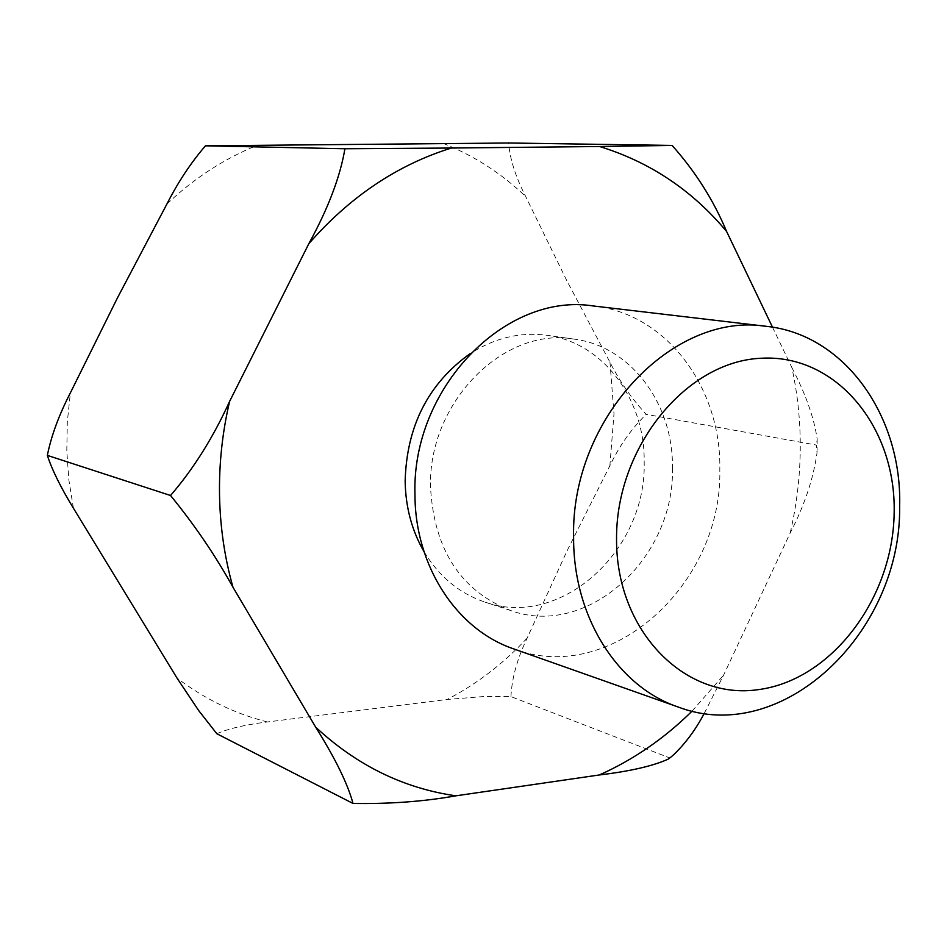 <?xml version="1.0" encoding="UTF-8"?>
<svg xmlns="http://www.w3.org/2000/svg" width="947" height="947" viewBox="0 0 947 947"><rect width="100%" height="100%" fill="white"/><g stroke="black" fill="none" stroke-linecap="round" stroke-linejoin="round"><path stroke-width="0.71" stroke-dasharray="4.74 3.55" d="M672.453 468.173C674.714 558.434 587.507 638.266 511.037 610.661C461.059 591.188 434.223 550.195 430.542 487.693C427.76 402.664 503.626 326.348 574.166 339.121C630.986 346.294 673.589 404.168 672.453 468.173M424.007 551.639C439.1 576.628 459.366 593.426 484.805 602.043C560.399 629.329 646.552 551 644.185 462.231C645.215 399.291 602.99 342.376 546.833 335.274C520.199 331.781 494.606 337.925 470.043 353.693M593.272 305.964C666.605 313.599 721.519 387.879 719.815 469.736C722.49 584.536 610.815 686.208 513.546 648.837M704.272 713.34L723.567 675.223L790.165 533.054C804.394 505.58 813.355 478.886 817.024 452.986L816.385 445.054L646.221 414.348C631.708 398.64 619.622 381.274 609.975 362.263L566.649 280.348L525.727 196.609C515.499 176.639 509.817 158.776 508.669 142.997M790.165 533.054C796.569 505.627 799.931 477.915 800.251 449.92C800.546 421.912 797.741 394.449 791.846 367.543L772.503 327.188M668.558 758.961L672.974 755.375M216.816 733.724C228.464 728.61 245.332 724.68 267.433 721.957L447.233 699.454L482.899 696.613L510.942 696.601L669.612 757.872M791.846 367.543C805.672 393.976 814.124 417.876 817.19 439.242L816.385 445.054M510.942 696.601C511.865 678.111 517.275 658.603 527.171 638.065L566.981 551.024L609.868 465.758C619.421 445.729 631.531 428.589 646.221 414.348M692.091 711.09L723.567 675.223M73.404 508.184L68.847 479.88L66.799 451.044L67.308 421.948L70.362 392.887M609.975 362.263L613.987 413.863L609.868 465.758M527.171 638.065C503.745 663.35 477.099 683.817 447.233 699.454M267.433 721.957C234.88 713.742 204.741 699.111 177.006 678.064M166.909 204.019C194.336 178.06 224.64 158.409 257.821 145.069M443.113 143.364C474.056 155.687 501.602 173.443 525.727 196.609M511.037 610.661L484.805 602.043M574.166 339.121L546.833 335.274M817.178 439.242L817.024 452.986"/><path stroke-width="1.42" d="M470.043 353.693C428.293 383.618 406.665 426.091 405.15 481.088C405.576 507.13 411.862 530.651 424.007 551.639M678.064 706.983L513.546 648.837C456.892 629.708 415.011 566.294 414.964 494.689C411.448 388.081 505.367 291.996 593.272 305.964L766.561 326.36C844.854 334.516 902.313 416.349 899.65 506.645C901.284 633.164 781.879 746.828 678.064 706.983C617.586 686.634 573.042 616.805 573.61 537.209C570.733 418.645 672.808 311.172 766.561 326.36M894.157 512.576C893.246 598.125 831.715 680.159 758.227 689.653C684.788 700.484 615.988 630.939 616.544 538.95C615.976 447.043 686.196 361.363 761.08 358.25C835.988 353.764 896.099 426.955 894.157 512.576M772.503 327.188L726.598 231.459C692.269 190.323 649.938 162.008 599.605 146.513L451.376 148.028C397.432 164.825 349.917 196.716 308.829 243.699L229.6 401.421C222.308 432.637 218.958 464.077 219.538 495.731C220.178 527.384 224.664 557.901 233.009 587.306L315.694 727.178C356.889 765.436 403.623 788.318 455.898 795.823L599.333 774.966C630.311 771.26 653.383 765.922 668.558 758.961M668.546 758.949L672.962 755.375C685.095 743.94 695.524 729.924 704.272 713.34M455.898 795.823C424.197 801.505 389.892 804.039 352.994 803.447L216.816 733.724L198.598 710.451L177.006 678.064L73.404 508.184C60.762 487.504 52.073 469.913 47.35 455.389L170.531 495.494C194.573 524.91 215.395 555.51 233.009 587.306M315.694 727.178C335.404 758.665 347.845 784.092 352.994 803.447M229.6 401.421C213.075 437.715 193.377 469.073 170.531 495.494M308.829 243.699C328.124 208.577 340.162 176.935 344.921 148.75L205.463 145.814C191.01 162.564 178.154 181.966 166.909 204.019L117.523 297.749L70.362 392.887C58.856 415.248 51.197 436.082 47.35 455.389M451.376 148.028L344.921 148.75M599.605 146.513L672.098 145.436L508.669 142.997L205.463 145.814M726.598 231.459C713.517 200.16 695.347 171.49 672.098 145.436M599.333 774.966C633.567 759.672 664.486 738.388 692.091 711.09"/></g></svg>
